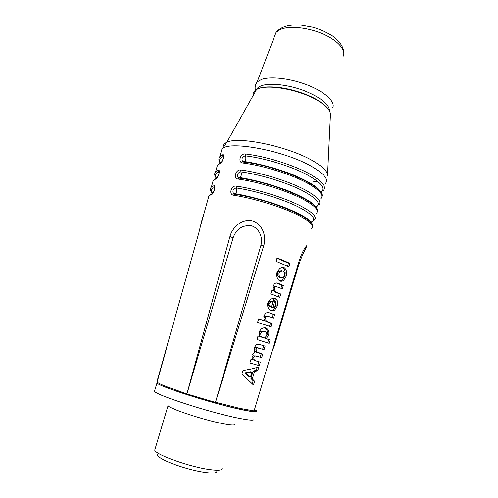 <?xml version="1.0" encoding="UTF-8"?>
<svg xmlns="http://www.w3.org/2000/svg" width="498" height="498" viewBox="0 0 498 498"><rect width="100%" height="100%" fill="white"/><g stroke="black" fill="none" stroke-linecap="round" stroke-linejoin="round"><path stroke-width="0.75" d="M221.996 468.139C222.65 470.261 218.516 470.728 209.608 469.539C189.906 466.962 155.407 454.612 154.741 450.111L155.152 448.742M158.121 454.008C154.019 455.907 168.735 463.395 187.572 468.612C206.402 473.884 220.483 474.432 216.045 470.174M154.741 450.111L168.038 405.677C169.171 408.572 203.576 419.957 222.755 423.655C231.433 425.342 235.349 425.485 234.508 424.084M154.791 390.245L154.467 391.304C156.079 395.032 208.531 412.07 236.961 417.866C249.51 420.443 255.113 420.816 253.768 418.999M154.467 391.304L156.982 383.006C158.725 386.299 211.146 403.063 239.426 409.175C251.571 411.815 257.155 412.4 256.171 410.931M257.086 347.865L256.059 349.229L256.682 351.856L262.72 354.14L261.68 357.608L255.462 355.908L254.422 356.138L253.631 357.278L254.26 359.886L256.078 360.938L260.317 362.152L259.271 365.632L249.878 362.986L250.936 359.463L252.362 359.873L251.944 355.36L254.69 352.186L254.285 347.598L256.507 344.485L258.972 344.236L265.117 346.147L264.077 349.608L255.667 347.48L254.634 348.837C254.646 350.99 255.474 352.204 257.13 352.491L261.276 353.736L260.236 357.184M267.432 316.13L266.399 316.411L265.534 317.78L266.075 320.637L267.669 321.864L271.945 323.376L270.918 326.806L257.584 322.324L258.643 318.845L264.096 320.644L263.834 315.962L265.913 312.949L268.509 312.551L274.554 314.686L273.526 318.11L267.432 316.13M276.315 286.624L275.176 286.966L274.46 288.143L274.996 291L276.988 292.469L280.76 294.007L279.739 297.399L270.713 293.913L271.752 290.477L273.221 291.025L272.848 286.095L274.703 283.343L277.405 283.007L283.337 285.416L282.322 288.796L276.315 286.624M284.097 260.771L289.936 263.423L288.927 266.772L276.048 261.344L277.081 257.939L284.097 260.771M282.123 267.326L284.003 267.482C286.418 269.2 287.184 272.082 286.294 276.135L283.723 280.25C282.391 281.295 281.09 281.544 279.826 280.997L278.363 279.82C276.795 277.685 276.346 275.17 277.019 272.263L279.776 268.428L282.123 267.326M272.804 298.296L275.462 298.626L272.773 307.571L274.535 307.123L275.724 305.399L275.232 302.641L276.602 299.36C277.809 301.072 278.052 303.294 277.324 306.027L274.448 310.565L271.093 310.764L269.399 309.607C267.787 307.745 267.252 305.486 267.8 302.815L270.29 299.36L272.804 298.296M263.921 327.796L265.789 327.958C268.335 329.184 269.269 331.575 268.603 335.117L266.249 338.64L270.109 339.935L269.082 343.365L256.962 339.493L258.02 336.001L259.526 336.474L259.053 331.805L261.438 328.78L263.921 327.796M251.546 368.925L258.867 366.976L257.759 370.674L254.528 371.57L252.318 378.928L254.584 381.256L253.463 384.991L241.935 374.023L242.98 370.568L251.546 368.925M256.246 410.165C256.931 410.869 256.196 411.161 254.036 411.037L299.068 261.245C300.686 256.159 302.435 252.081 304.309 249.012C307.241 244.518 307.577 244.624 305.318 249.33C302.927 253.75 300.63 259.253 298.42 265.832L273.601 348.239M203.022 217.072L202.555 217.501L198.708 233.375L156.882 381.954L157.343 381.487M186.955 393.731L229.952 236.531C232.516 226.82 242.308 218.361 252.405 220.882C262.39 223.863 266.754 236.257 263.685 245.881L215.453 402.378L186.924 393.906L166.195 386.51C161.072 384.487 158.059 383.037 157.156 382.14L157.119 382.097M314.275 219.992C317.351 217.066 312.794 212.385 300.599 205.954C284.719 197.75 256.265 188.941 236.22 186.078C231.19 185.2 228.495 194.637 233.624 195.228C253.582 198.248 281.968 207.006 297.872 214.999C310.092 221.261 314.699 225.743 311.692 228.458M318.826 205.101C322.025 201.796 317.543 196.778 305.386 190.043C289.543 181.453 260.983 172.551 240.771 169.974C235.735 169.171 233.058 178.552 238.187 179.068C258.306 181.807 286.817 190.653 302.678 199.032C314.861 205.593 319.386 210.424 316.255 213.511M323.339 190.311C326.663 186.632 322.268 181.266 310.148 174.232C294.343 165.255 265.664 156.266 245.296 153.963C240.26 153.253 237.577 162.572 242.725 163.002C263.006 165.461 291.629 174.4 307.459 183.158C319.598 190.024 324.042 195.197 320.787 198.665M212.465 183.096L213.219 180.382L215.864 178.944C218.13 178.496 220.67 169.32 218.305 170.179L215.622 171.735C214.134 173.36 214.532 175.439 216.823 177.991M216.624 168.119L217.458 165.118L220.184 163.469C222.475 162.908 224.996 153.789 222.606 154.76L219.842 156.528C218.367 158.252 218.628 160.4 220.62 162.971M208.27 198.179L208.948 195.745L211.526 194.519C213.76 194.189 216.319 184.951 213.978 185.698L211.37 187.043C209.888 188.53 210.417 190.516 212.945 193M263.685 245.881L260.828 245.564L215.453 402.378M260.828 245.564C263.156 237.814 259.383 228.121 251.403 225.793C242.383 224.909 236.282 228.937 233.095 237.876L186.924 393.906M259.483 344.386L258.655 344.162M258.468 344.13L263.672 345.761L262.645 349.166M265.117 346.147L263.672 345.761M257.647 347.679L255.667 347.48M259.271 365.632L249.884 362.967M258.873 361.741L257.833 365.202M256.078 360.938L254.659 360.521C252.66 359.618 251.845 358.398 252.212 356.867L253.631 357.278M256.868 356.195L253.003 355.728L252.212 356.867M262.72 354.14L261.276 353.736M258.555 352.889L257.13 352.491M256.059 349.229L254.634 348.837M257.995 336.082L259.526 336.474M265.789 327.958L264.973 327.765M268.603 335.117L267.146 334.756L264.805 338.273L268.627 339.555L267.625 342.885M264.724 327.746C266.996 329.122 267.806 331.456 267.146 334.756M262.801 337.52L265.534 337.034L266.741 335.328C266.99 333.199 266.33 331.898 264.768 331.425L262.029 331.861L260.809 333.467C260.597 335.615 261.257 336.972 262.801 337.52L261.923 337.295M260.809 333.467L259.377 333.112C259.165 335.26 259.832 336.604 261.375 337.158M263.336 331.077L260.603 331.512L259.377 333.112M266.249 338.64L264.805 338.273M270.109 339.935L268.627 339.555M258.599 318.975L264.096 320.644M269.524 312.837L273.097 314.375L272.132 317.587M267.638 312.414L268.086 312.532M274.554 314.686L273.097 314.375M269.013 316.473L264.961 316.099L264.096 317.463C263.598 318.882 264.307 320.239 266.237 321.534L270.495 323.04L269.511 326.308M271.945 323.376L270.495 323.04M267.669 321.864L266.237 321.534M265.534 317.78L264.096 317.463M283.337 285.416L281.862 285.173L280.953 288.211M274.46 288.143L273.016 287.894C272.543 289.487 273.383 290.925 275.543 292.214L279.291 293.745L278.363 296.833M276.079 286.63L273.757 286.699L273.016 287.894M276.988 292.469L275.543 292.214M280.76 294.007L279.291 293.745M276.085 282.814L281.862 285.173M271.678 290.732L273.221 291.025M278.071 283.219L276.627 282.982M289.936 263.423L288.454 263.224L287.583 266.137M276.975 258.281L288.454 263.224M257.142 367.493L256.321 370.232L253.109 371.122L250.905 378.461L253.152 380.789L252.274 383.709M257.759 370.674L256.321 370.232M254.528 371.57L253.109 371.122M252.318 378.928L250.905 378.461M254.584 381.256L253.152 380.789M251.932 372.193L246.286 373.338L244.873 372.884L249.037 376.662L250.45 377.117L251.932 372.193L250.519 371.751L244.873 372.884M246.286 373.338L250.45 377.117M269.872 303.382L269.904 305.598L268.466 305.311L269.897 306.681L271.342 306.973L272.991 301.495L270.987 301.894L269.872 303.382L268.428 303.095L268.466 305.311M269.904 305.598L271.342 306.973M277.324 306.027L275.861 305.735L273.421 309.961L271.08 310.764M276.01 300.78L275.861 305.735M274.448 310.565L272.997 310.266M271.547 301.215L269.549 301.614L268.428 303.095M272.773 307.571L271.684 307.353M275.462 298.626L274.018 298.352L271.335 307.278M284.003 267.482L282.547 267.277C284.956 268.988 285.709 271.864 284.819 275.911L282.26 280.013L279.926 281.04M280.972 277.654L283.549 277.181L284.719 275.431C285.074 273.153 284.501 271.634 282.995 270.868L280.237 271.329L279.017 273.029C278.749 275.338 279.403 276.882 280.972 277.654L280.629 277.598M279.017 273.029L277.56 272.817C277.299 275.12 277.952 276.658 279.521 277.423M281.538 270.657L278.787 271.117L277.56 272.817M286.294 276.135L284.819 275.911M312.016 224.878C314.026 217.831 267.27 198.727 234.62 194.052L233.444 193.436C232.261 190.529 233.232 188.698 236.351 187.958L236.22 186.078M233.444 193.436L234.234 194.208L235.392 193.734C236.874 192.047 237.191 190.124 236.351 187.958C255.244 190.753 281.233 198.621 297.256 206.359C313.404 214.657 317.6 220.01 309.837 222.419M321.21 194.027C321.857 185.069 275.96 165.498 243.709 161.881L242.439 161.228C241.374 158.414 242.364 156.621 245.414 155.862L245.296 153.963M242.439 161.228L243.292 162.037L244.524 161.57C245.925 159.939 246.224 158.034 245.414 155.862C263.94 158.071 289.077 165.591 305.156 173.709C321.465 182.48 326.489 188.761 320.233 192.552M316.635 209.421C317.929 201.404 271.615 182.05 239.177 177.917L237.957 177.276C236.836 174.418 237.814 172.607 240.895 171.86L240.771 169.974M237.957 177.276L238.779 178.072L239.974 177.599C241.418 175.943 241.723 174.032 240.895 171.86C259.576 174.356 285.086 182.031 301.147 189.962C317.388 198.497 322.057 204.329 315.141 207.467M166.469 348.644L157.088 382.259M255.462 85.233L257.155 81.933L261.711 79.356C271.229 76.051 291.834 78.64 308.741 85.55C325.692 92.429 335.584 102.09 332.701 107.836M223.359 157.156L221.828 155.108M220.894 152.749L221.809 149.456C226.808 139.863 285.049 150.539 312.358 166.874C324.466 174.051 328.823 179.573 325.443 183.438M319.946 192.203L320.438 192.029M314.668 206.975L315.421 206.788M254.092 410.881L239.681 408.329L215.516 402.216M218.939 171.984L218.41 171.38M301.682 92.927C289.799 88.837 278.948 86.839 269.119 86.938M256.246 90.076L253.936 94.172M166.631 387.5C181.951 393.638 218.516 404.519 238.884 408.964C252.766 411.958 257.933 412.269 254.391 409.898M298.42 265.832L297.773 265.559M253.115 95.628C252.71 93.163 253.837 91.159 256.501 89.628C266.15 83.104 303.045 90.188 320.339 102.233C327.254 106.933 330.616 111.141 330.423 114.864L327.541 175.228M222.98 147.196C222.843 145.155 224.112 143.536 226.795 142.347C238.368 135.861 289.475 146.698 313.535 161.252C323.096 166.911 327.759 171.673 327.528 175.545M317.463 181.253L313.728 181.54M259.066 348.065L258.568 347.928M312.601 226.945C317.207 219.101 268.814 199.063 234.234 194.208L233.624 195.228M321.82 196.76C326.657 187.292 278.295 165.846 243.298 162.037L242.725 163.002M215.864 178.944L216.916 177.879M216.35 178.178L214.713 179.193M218.305 170.179L218.883 171.997C215.317 173.304 214.464 175.371 216.325 178.197M317.226 211.806C321.938 203.147 273.564 182.405 238.779 178.072L238.187 179.068M220.184 163.469L221.38 162.392M220.546 162.821L219.269 163.643M222.606 154.76L223.185 156.577C219.649 158.04 218.678 160.225 220.272 163.132M211.526 194.519L212.615 193.436M212.154 193.635L210.2 194.793M213.978 185.698L214.563 187.516C210.903 188.674 210.212 190.659 212.49 193.473M229.952 236.531L233.095 237.876M256.501 89.621C257.292 87.866 259.141 86.515 262.048 85.556C270.657 82.712 288.759 84.841 304.328 90.761C320.911 97.602 329.29 104.306 329.471 110.88M274.23 37.182L276.054 32.389L280.349 29.475C289.195 25.579 307.627 27.353 322.548 33.796C337.507 40.207 346.085 49.912 343.29 56.156M200.607 225.762L208.948 195.745L211.687 194.127C211.986 195.39 215.049 189.333 214.706 187.871L214.893 187.864M213.381 192.309L212.59 193.461C210.287 190.946 209.882 188.798 211.37 187.043L213.219 180.382L216.026 178.57C216.947 179.156 219.786 172.177 219.052 172.32L219.238 172.333M216.437 178.352C214.414 175.788 214.14 173.578 215.622 171.735L217.458 165.118L220.334 163.107C220.745 164.166 223.733 158.078 223.365 156.87L223.552 156.889M220.203 163.163C218.522 160.624 218.404 158.414 219.842 156.528L221.809 149.456L226.795 142.347L256.501 89.628C266.1 82.774 302.958 89.764 320.301 101.903C327.261 106.672 330.641 110.992 330.423 114.864M254.422 356.138L253.003 355.728M255.48 347.579L256.906 347.971M261.998 331.855L260.597 331.512M266.399 316.411L264.961 316.099M275.201 286.948L273.757 286.699M273.421 309.961L274.871 310.266M270.949 301.906L269.53 301.626M282.26 280.013L283.723 280.25M280.181 271.342L278.762 271.13M309.551 222.164L310.584 221.909M233.475 193.461L235.392 193.734C251.378 196.436 273.396 202.73 289.07 209.26C305.031 216.425 312.146 220.988 310.428 222.961M320.139 192.44L320.563 192.253M242.458 161.246L244.524 161.57C259.881 163.718 280.617 169.457 296.086 176.049C311.978 183.283 319.921 188.655 319.921 192.172M314.966 207.274L315.614 207.056M237.988 177.307L239.974 177.599C255.605 180.015 276.913 186.009 292.488 192.577C308.43 199.779 316.018 204.778 315.246 207.579M221.604 161.894L221.037 162.603M217.713 176.921L216.755 178.06M202.792 217.906L202.555 217.501M256.52 82.656C255.175 85.083 254.802 87.648 255.393 90.343M255.486 90.736L255.611 91.196M343.782 54.301C344.311 48.125 340.24 41.627 332.564 36.012C326.881 32.47 320.469 29.581 313.329 27.34L300.973 25.099C289.157 24.246 280.853 26.68 276.054 32.389L257.155 81.933"/></g></svg>

